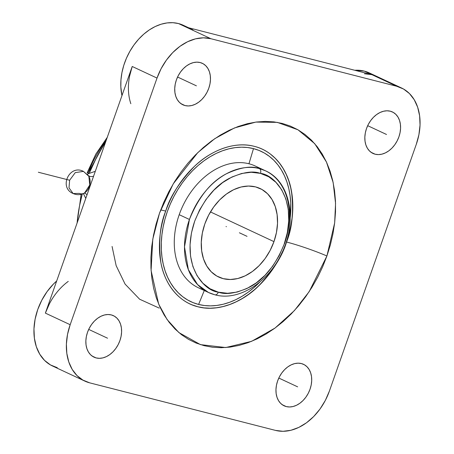<?xml version="1.0" encoding="UTF-8"?>
<svg xmlns="http://www.w3.org/2000/svg" width="454" height="454" viewBox="0 0 454 454"><rect width="100%" height="100%" fill="white"/><g stroke="black" fill="none" stroke-linecap="round" stroke-linejoin="round"><path stroke-width="0.68" d="M260.324 173.354C252.821 170.573 242.481 172.242 229.298 178.36C214.821 185.885 203.279 200.169 194.675 221.223C179.761 265.255 204.396 291.127 218.323 292.16A3.91 2.673 104.6 0 1 214.918 294.805A3.91 2.673 -75.4 0 0 218.323 292.16L218.476 292.2C225.978 294.981 236.318 293.312 249.501 287.195C263.978 279.67 275.521 265.386 284.125 244.331C299.038 200.299 274.403 174.427 260.477 173.394L260.477 173.394A3.91 2.673 -75.4 0 0 259.342 168.582A3.91 2.673 104.6 0 1 260.477 173.394L268.785 176.805L275.964 182.36L281.741 189.851L285.889 198.988L288.262 209.419L288.755 220.746L287.359 232.533L284.125 244.331L279.176 255.687L272.701 266.163L264.949 275.362L256.215 282.921L246.84 288.562L237.175 292.064L227.596 293.29L218.323 292.16L210.015 288.75L202.836 283.194L197.059 275.703L192.91 266.566L190.538 256.135L190.044 244.808L191.44 233.021L194.675 221.223L199.624 209.867L206.099 199.391L213.851 190.192L222.585 182.633L231.96 176.992L241.624 173.49L251.204 172.265L260.324 173.354M214.918 294.805A3.91 2.673 -75.4 0 1 214.577 294.686A67.186 48.652 -64.9 0 1 208.494 292.495L197.575 284.59L188.353 269.631L184.494 246.874L189.431 219.475C198.585 197.025 210.883 181.804 226.325 173.808C240.37 167.322 251.374 165.585 259.342 168.582A67.186 48.652 -64.9 0 1 265.42 170.778A67.186 48.652 -64.9 0 1 284.488 243.798M88.053 173.167L87.14 172.565L88.808 173.519L88.053 173.167L106.23 140.286A94.67 68.56 115.1 0 0 88.053 173.167M83.349 193.518L85.772 198.387L83.349 193.518M87.009 194.862A11.044 7.996 115.1 0 0 85.119 193.359A11.044 7.996 -64.9 0 1 87.009 194.862M88.961 176.112A11.044 7.996 115.1 0 0 93.586 176.197A11.044 7.996 -64.9 0 1 88.961 176.112M95.3 171.323L87.883 173.871L87.582 174.54L87.883 173.871L95.3 171.323M83.457 171.391L88.848 176.328L89.767 185.016L84.603 192.905C80.874 195.027 77.038 195.231 73.105 193.523L68.997 187.831L69.638 180.244L75.256 172.616L83.457 171.391L75.256 172.616L69.638 180.244L68.997 187.831L73.105 193.523L79.337 193.398A10.425 7.122 104.4 0 0 85.573 192.224A10.425 7.122 104.4 0 0 89.364 177.389A10.425 7.122 104.4 0 0 86.232 173.82L83.457 171.391C69.513 164.013 58.504 187.553 73.105 193.523M160.682 209.947A33.471 3.133 -160.6 0 1 165.704 211.104C169.807 196.957 179.483 181.946 194.732 166.073C210.071 151.222 233.969 140.797 254.365 146.364C274.988 151.29 288.194 171.215 291.4 190.811C293.874 211.224 292.251 228.294 286.536 242.027A33.471 3.133 -160.6 0 1 326.914 255.977L334.655 222.925L335.557 203.352L333.168 182.587L326.449 162.016L314.701 143.651L297.96 129.787L277.252 122.364L255.84 122.086L234.468 127.943L214.776 138.674L197.802 152.601L173.241 183.853L159.519 213.142L152.777 239.173L151.091 270.527L158.65 304.072L167.112 319.554L178.927 332.606L200.492 344.637L225.757 347.537L251.567 341.34L275.022 328.06L294.379 310.61L309.168 291.667L326.914 255.977A33.471 3.133 19.4 0 0 286.536 242.027C282.433 256.175 272.758 271.186 257.509 287.059C242.169 301.91 218.272 312.335 197.876 306.768C177.253 301.842 164.047 281.917 160.841 262.321C158.367 241.914 159.99 224.838 165.704 211.104A85.409 61.852 -64.9 0 1 262.304 149.201A85.409 61.852 -64.9 0 1 286.536 242.027L286.463 241.993A85.409 61.852 115.1 0 0 262.264 149.184M204.833 223.93A48.862 35.384 -64.9 0 1 260.102 188.518A48.862 35.384 -64.9 0 1 273.966 241.624L210.452 211.916L273.966 241.624L276.452 232.499L277.519 223.391L277.116 214.64L275.266 206.587L272.037 199.539L267.554 193.767L261.992 189.5L255.557 186.889L248.503 186.049L241.102 186.997L233.634 189.71L226.387 194.074L219.64 199.93L213.652 207.047L208.653 215.151L204.833 223.93L202.348 233.055L201.281 242.164L201.684 250.914L203.534 258.967L206.763 266.016L211.246 271.787L216.808 276.055L223.243 278.66L230.297 279.505L237.697 278.552L245.166 275.845L252.413 271.475L259.16 265.624L265.153 258.508L270.147 250.404L273.966 241.624A48.862 35.384 -64.9 0 1 218.697 277.036A48.862 35.384 -64.9 0 1 204.833 223.93M203.574 289.692A67.186 48.652 -64.9 0 1 179.211 214.691A67.186 48.652 115.1 0 0 198.273 287.711L208.494 292.495A67.186 48.652 -64.9 0 1 189.431 219.475L179.211 214.691A67.186 48.652 -64.9 0 1 248.957 163.763L253.485 148.623A82.963 60.081 115.1 0 0 167.356 211.513A82.963 60.081 115.1 0 0 198.608 304.441L204.283 290.52L198.608 304.441L204.493 305.536L210.588 305.877L216.83 305.446L223.158 304.259L229.514 302.319L235.842 299.657L242.067 296.286L248.145 292.24L254.007 287.564L260.176 281.713A82.963 60.081 115.1 0 1 198.608 304.441L192.99 302.597L187.689 300.015L182.752 296.729L178.24 292.762L174.183 288.159L170.63 282.967L167.605 277.229L165.148 271.004L163.275 264.347L162.004 257.327L161.352 250.012L161.323 242.47L161.919 234.775L163.134 227L164.95 219.22L167.356 211.513L170.329 203.948L173.837 196.605L177.849 189.545L182.326 182.843L187.218 176.561L192.49 170.761L198.086 165.494L203.948 160.824L210.02 156.778L216.252 153.407L222.579 150.739L228.935 148.804L235.263 147.618L241.505 147.187L247.6 147.522L253.485 148.623L248.957 163.763A67.186 48.652 -64.9 0 1 260.119 168.797M105.708 141.767A132.846 96.203 115.1 0 0 89.2 173.371L96.662 157.197L105.708 141.767M82.276 194A132.846 96.203 115.1 0 0 77.106 222.993L79.524 205.872L82.276 194M96.152 357.934L92.071 356.027L96.152 357.934A22.904 16.588 -64.9 0 1 94.023 357.167A22.904 16.588 -64.9 0 1 88.076 330.824A22.904 16.588 -64.9 0 1 111.298 314.911A22.904 16.588 -64.9 0 1 113.426 315.678A22.904 16.588 -64.9 0 1 119.374 342.021A22.904 16.588 -64.9 0 1 96.152 357.934L93.132 356.708L90.528 354.71L88.422 352.003L86.913 348.7L86.044 344.926L85.857 340.823L86.356 336.55L87.52 332.277L89.313 328.163L91.651 324.36L94.46 321.023L97.621 318.282L101.021 316.234L104.522 314.962L107.99 314.52L111.298 314.911L114.312 316.137L116.922 318.135L119.022 320.842L120.537 324.145L121.405 327.919L121.593 332.022L121.093 336.295L119.924 340.568L118.136 344.682L115.793 348.485L112.989 351.822L109.823 354.563L106.429 356.611L102.927 357.883L99.454 358.325L96.152 357.934M286.258 406.58L282.178 404.673L286.258 406.58A22.904 16.588 -64.9 0 1 284.13 405.819A22.904 16.588 -64.9 0 1 278.183 379.47A22.904 16.588 -64.9 0 1 301.405 363.563A22.904 16.588 -64.9 0 1 303.533 364.324A22.904 16.588 -64.9 0 1 309.48 390.673A22.904 16.588 -64.9 0 1 286.258 406.58L283.245 405.36L280.634 403.356L278.535 400.649L277.019 397.346L276.151 393.573L275.964 389.47L276.463 385.202L277.632 380.923L279.42 376.809L281.764 373.006L284.567 369.675L287.734 366.928L291.127 364.885L294.629 363.614L298.102 363.166L301.405 363.563L304.424 364.783L307.029 366.787L309.134 369.488L310.644 372.791L311.512 376.57L311.699 380.668L311.2 384.941L310.037 389.214L308.243 393.334L305.905 397.131L303.096 400.468L299.935 403.209L296.536 405.257L293.034 406.529L289.567 406.977L286.258 406.58M185.022 105.561L180.947 103.654L185.022 105.561A22.904 16.588 -64.9 0 1 182.894 104.8A22.904 16.588 -64.9 0 1 176.947 78.451A22.904 16.588 -64.9 0 1 200.174 62.544A22.904 16.588 -64.9 0 1 202.302 63.305A22.904 16.588 -64.9 0 1 208.25 89.654A22.904 16.588 -64.9 0 1 185.022 105.561L182.009 104.341L179.398 102.337L177.298 99.63L175.783 96.327L174.921 92.554L174.733 88.451L175.227 84.183L176.396 79.904L178.184 75.79L180.527 71.987L183.337 68.656L186.498 65.909L189.897 63.866L193.398 62.595L196.866 62.147L200.174 62.544L203.188 63.764L205.798 65.768L207.898 68.469L209.413 71.772L210.276 75.551L210.463 79.649L209.969 83.922L208.8 88.195L207.013 92.315L204.669 96.112L201.86 99.449L198.699 102.19L195.299 104.238L191.798 105.51L188.331 105.958L185.022 105.561M188.62 27.762L183.314 25.276A51.915 37.597 115.1 0 0 178.484 23.551L186.117 27.121A51.915 37.597 -64.9 0 1 190.941 28.846M375.135 154.207L371.054 152.3L375.135 154.207A22.904 16.588 -64.9 0 1 373.001 153.446A22.904 16.588 -64.9 0 1 367.059 127.103A22.904 16.588 -64.9 0 1 390.281 111.19A22.904 16.588 -64.9 0 1 392.409 111.951A22.904 16.588 -64.9 0 1 398.357 138.3A22.904 16.588 -64.9 0 1 375.135 154.207L372.115 152.987L369.511 150.983L367.405 148.282L365.896 144.979L365.027 141.2L364.84 137.102L365.339 132.829L366.503 128.556L368.29 124.436L370.634 120.639L373.443 117.302L376.604 114.561L380.004 112.513L383.505 111.241L386.973 110.793L390.281 111.19L393.295 112.41L395.905 114.414L398.005 117.121L399.52 120.423L400.388 124.197L400.576 128.3L400.076 132.568L398.907 136.847L397.119 140.961L394.776 144.764L391.972 148.095L388.806 150.841L385.412 152.884L381.91 154.156L378.437 154.604L375.135 154.207M401.529 87.985L369.102 72.822A51.915 37.597 115.1 0 0 364.273 71.096L396.705 86.26A51.915 37.597 -64.9 0 1 401.529 87.985A51.915 37.597 -64.9 0 1 416.261 144.412L329.405 391.047A51.915 37.597 -64.9 0 1 275.516 430.403L89.727 382.858A51.915 37.597 -64.9 0 1 84.898 381.133A51.915 37.597 -64.9 0 1 70.171 324.712L45.372 313.112A51.915 37.597 -64.9 0 1 68.265 281.389M130.837 103.705A51.915 37.597 -64.9 0 1 132.222 66.477L157.022 78.077A51.915 37.597 -64.9 0 1 210.917 38.721L396.705 86.26L364.273 71.096A51.915 37.597 115.1 0 0 354.767 70.274L364.273 71.096L369.477 72.998M192.95 29.89L186.117 27.121L371.905 74.66L186.117 27.121L210.917 38.721L178.484 23.551A51.915 37.597 115.1 0 0 135.581 42.807A51.915 37.597 115.1 0 0 121.961 95.624L120.838 86.998L120.957 79.881L121.95 72.6L123.794 65.308L126.45 58.174L129.867 51.342L133.958 44.963L138.646 39.18L143.822 34.112L149.377 29.868L155.189 26.548L161.136 24.215L167.089 22.921L172.912 22.7L178.484 23.551L183.444 25.339M57.295 367.695L50.462 364.925L44.549 360.385L39.787 354.256L36.354 346.771L34.391 338.213L33.965 328.917L35.094 319.236L37.739 309.543L41.796 300.213L47.102 291.599L53.464 284.039L56.676 280.998A51.915 37.597 115.1 0 0 33.993 328.185A51.915 37.597 115.1 0 0 52.471 365.969L84.898 381.133M157.022 78.077L132.222 66.477L45.372 313.112L70.171 324.712L157.022 78.077L70.171 324.712L67.527 334.399L66.392 344.081L66.817 353.382L68.787 361.934L72.214 369.425L76.976 375.554L82.889 380.089L89.727 382.858L275.516 430.403L283.007 431.3L290.872 430.29L298.811 427.407L306.512 422.77L313.68 416.551L320.042 408.992L325.353 400.377L329.405 391.047L416.261 144.412L418.906 134.719L420.035 125.037L419.609 115.742L417.646 107.184L414.213 99.698L409.451 93.569L403.538 89.029L396.705 86.26L210.917 38.721L203.42 37.824L195.555 38.834L187.621 41.717L179.92 46.353L172.753 52.573L166.391 60.132L161.079 68.741L157.022 78.077M112.076 246.454L116.15 265.658L125.094 284.108L139.611 299.209L159.252 308.118M189.903 303.913A85.409 61.852 115.1 0 0 286.463 241.993L286.536 242.027A85.409 61.852 -64.9 0 1 189.937 303.93A85.409 61.852 -64.9 0 1 165.704 211.104M270.612 154.269L275.26 158.35L279.437 163.088L283.097 168.434L286.207 174.342L288.738 180.749L290.668 187.598L291.973 194.828L292.643 202.359L292.671 210.123L292.058 218.045L290.81 226.047L288.943 234.054L286.463 241.993L283.404 249.779L279.795 257.344L275.663 264.608L271.055 271.509L266.016 277.973L260.59 283.943L254.83 289.363L248.798 294.175L242.544 298.34L236.125 301.808L229.616 304.555L223.073 306.546L216.558 307.772L210.134 308.209L203.857 307.863L197.802 306.734L192.014 304.833M290.276 217.352L290.736 203.052L290.089 195.736L288.818 188.716L286.945 182.06L284.488 175.834L281.463 170.097L277.91 164.898L273.853 160.302L269.336 156.335L264.404 153.049L259.103 150.467L253.485 148.623A82.963 60.081 115.1 0 1 290.276 217.352M82.18 194.034A94.67 68.56 115.1 0 0 81.975 195.129M87.889 172.616L87.508 172.548M87.253 172.531L95.845 154.048L107.275 137.324M265.42 170.778L255.199 165.994A67.186 48.652 115.1 0 0 248.957 163.763A67.186 48.652 115.1 0 0 179.211 214.691L189.431 219.475A67.186 48.652 -64.9 0 1 259.342 168.582L265.42 170.778C291.264 181.958 297.903 223.334 280.595 255.591C266.77 283.517 237.924 301.303 214.895 294.799L208.494 292.495M159.519 213.142L163.758 202.353L168.757 191.877L174.478 181.81L180.862 172.253L187.843 163.292L195.362 155.024L203.341 147.516L211.7 140.848L220.366 135.082L229.247 130.275L238.271 126.473L247.334 123.709L256.362 122.018L265.261 121.405L273.949 121.888L282.343 123.448L290.361 126.087L297.92 129.765L304.957 134.452L311.393 140.104L317.181 146.665L322.249 154.076L326.562 162.26L330.069 171.141L332.737 180.63L334.547 190.64L335.478 201.071L335.517 211.831L334.666 222.801L332.941 233.889L330.347 244.984L326.914 255.977L322.675 266.765L317.669 277.246L311.949 287.308L305.57 296.871L298.584 305.826L291.071 314.1L283.092 321.608L274.732 328.276L266.067 334.036L257.18 338.843L248.162 342.651L239.093 345.409L230.07 347.106L221.166 347.713L212.478 347.236L204.084 345.67L196.071 343.037L188.512 339.359L181.475 334.672L175.034 329.019L169.251 322.454L164.183 315.048L159.87 306.864L156.363 297.983L153.69 288.494L151.886 278.484L150.955 268.047L150.915 257.293L151.761 246.318L153.492 235.229L156.085 224.134L159.519 213.142M49.424 303.783L45.372 313.112L132.222 66.477L129.577 76.17M371.905 74.66L364.409 73.764M239.4 232.777L247.033 236.347M226.047 226.529L226.387 226.694M88.7 329.394L107.541 338.207M177.576 77.027L196.412 85.834M367.683 125.673L386.524 134.486M278.807 378.046L297.648 386.853M38.34 172.236L69.638 180.244M84.109 193.143L85.182 193.415L84.767 192.802M88.944 176.498L89.597 176.158L88.524 175.885M81.107 194.34L79.694 205.004"/></g></svg>
